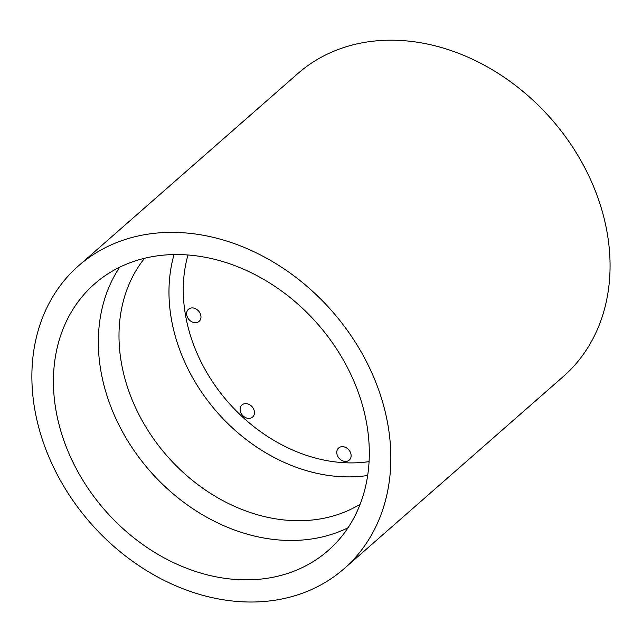 <?xml version="1.0" encoding="UTF-8"?>
<svg xmlns="http://www.w3.org/2000/svg" width="642" height="642" viewBox="0 0 642 642"><rect width="100%" height="100%" fill="white"/><g stroke="black" fill="none" stroke-linecap="round" stroke-linejoin="round"><path stroke-width="0.96" d="M351.013 454.367A8.057 6.428 48.8 0 1 349.256 460.105A8.057 6.428 48.8 0 1 339.112 458.284A8.057 6.428 48.8 0 1 338.639 447.988A8.057 6.428 48.8 0 1 345.926 447.57A8.057 6.428 48.8 0 1 351.013 454.367M344.144 568.652L563.363 376.477A201.411 160.652 -131.2 0 0 551.398 119.123A201.411 160.652 -131.2 0 0 297.824 73.573L78.605 265.756A201.411 160.652 -131.2 0 0 34.724 409.131A201.411 160.652 -131.2 0 0 161.8 579.196A201.411 160.652 -131.2 0 0 344.144 568.652A201.411 160.652 -131.2 0 0 332.179 311.298A201.411 160.652 -131.2 0 0 78.605 265.756M200.866 315.623A8.057 6.428 48.8 0 1 199.108 321.361A8.057 6.428 48.8 0 1 188.965 319.539A8.057 6.428 48.8 0 1 188.491 309.243A8.057 6.428 48.8 0 1 195.778 308.818A8.057 6.428 48.8 0 1 200.866 315.623M254.352 411.321A8.057 6.428 48.8 0 1 252.595 417.059A8.057 6.428 48.8 0 1 242.451 415.238A8.057 6.428 48.8 0 1 241.978 404.942A8.057 6.428 48.8 0 1 249.273 404.524A8.057 6.428 48.8 0 1 254.352 411.321M55.926 410.102A177.24 141.376 -131.2 0 0 167.747 559.76A177.24 141.376 -131.2 0 0 328.206 550.483A177.24 141.376 -131.2 0 0 317.686 324.009A177.24 141.376 -131.2 0 0 94.534 283.925A177.24 141.376 -131.2 0 0 55.926 410.102M119.637 267.249A177.24 141.376 -131.2 0 0 100.842 370.723A177.24 141.376 -131.2 0 0 348.028 527.78M144.554 258.301A165.155 131.738 -131.2 0 0 121.33 362.537A165.155 131.738 -131.2 0 0 360.162 504.251M187.994 255.018A154.521 123.256 -131.2 0 0 185.458 314.917A154.521 123.256 -131.2 0 0 369.102 461.614M174.046 254.593A165.155 131.738 -131.2 0 0 171.31 318.721A165.155 131.738 -131.2 0 0 367.697 475.497"/></g></svg>
